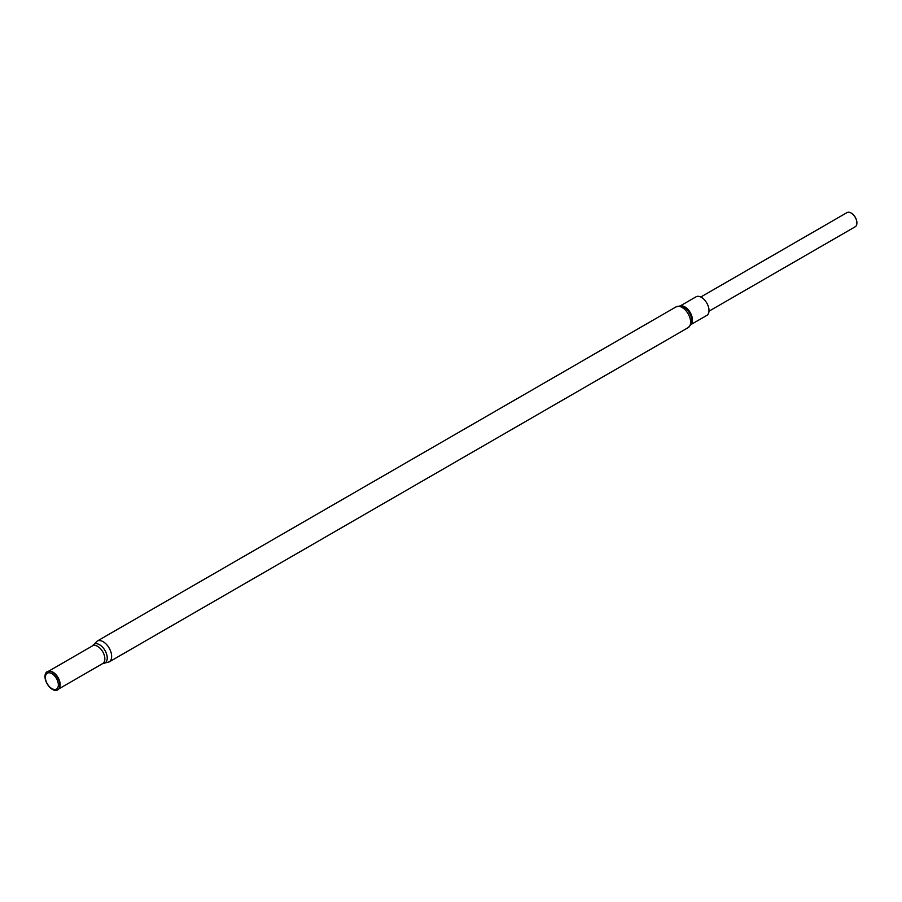 <?xml version="1.0" encoding="UTF-8"?>
<svg xmlns="http://www.w3.org/2000/svg" width="902" height="902" viewBox="0 0 902 902"><rect width="100%" height="100%" fill="white"/><g stroke="black" fill="none" stroke-linecap="round" stroke-linejoin="round"><path stroke-width="1.35" d="M851.251 213.086A7.802 4.499 60 0 1 851.387 213.165A7.802 4.499 60 0 1 856.877 222.196A7.802 4.499 60 0 1 856.9 222.715A7.802 4.499 60 0 1 856.9 222.873M708.983 311.201L855.209 226.774A8.186 4.724 -120 0 0 856.9 223.031A8.186 4.724 -120 0 0 856.877 222.49A8.186 4.724 -120 0 0 851.116 213.007A8.186 4.724 -120 0 0 847.012 212.601L700.798 297.017M680.221 305.936L696.04 296.814A10.745 6.201 60 0 1 701.406 297.344A10.745 6.201 60 0 1 708.431 306.815A10.745 6.201 60 0 1 706.785 315.429L690.966 324.551M51.865 688.621A9.178 5.299 -120 0 0 58.359 684.877A9.178 5.299 -120 0 0 51.865 673.636A9.178 5.299 -120 0 0 45.382 677.379A9.178 5.299 -120 0 0 51.865 688.621M52.417 689.399A10.531 6.077 -120 0 0 59.374 687.888A10.531 6.077 -120 0 0 52.417 672.216A10.531 6.077 -120 0 0 49.768 671.246A10.531 6.077 -120 0 0 45.1 678.135A10.531 6.077 -120 0 0 52.417 689.399M682.115 307.447A12.008 6.934 60 0 1 689.962 318.034A12.008 6.934 60 0 1 688.113 327.663C690.887 324.878 692.037 323.288 691.563 322.893A11.196 6.461 60 0 0 683.896 307.086A11.196 6.461 60 0 0 681.957 306.252C681.856 305.643 679.905 305.846 676.105 306.86A12.008 6.934 60 0 1 682.115 307.447M680.503 305.97A10.745 6.201 60 0 1 684.866 306.894A10.745 6.201 60 0 1 691.608 315.508A10.745 6.201 60 0 1 691.09 324.292M59.431 687.741A10.317 5.953 -120 0 0 59.487 687.606A10.317 5.953 -120 0 0 52.677 672.238A10.317 5.953 -120 0 0 50.072 671.291A10.317 5.953 -120 0 0 49.914 671.268M59.16 688.35A10.215 5.897 -120 0 0 59.228 679.995A10.215 5.897 -120 0 0 52.947 672.159A10.215 5.897 -120 0 0 49.26 671.201M688.113 327.663L109.153 661.921L102.738 663.545A10.215 5.897 -120 0 0 104.305 655.359A10.215 5.897 -120 0 0 97.63 646.362A10.215 5.897 -120 0 0 92.523 645.855L48.584 671.223M102.851 663.489A10.847 6.258 -120 0 0 107.045 655.968A10.847 6.258 -120 0 0 99.558 644.738A10.847 6.258 -120 0 0 92.635 645.798M109.153 661.921A12.008 6.934 -120 0 0 110.991 652.293A12.008 6.934 -120 0 0 103.144 641.717A12.008 6.934 -120 0 0 97.145 641.119L92.523 645.855M102.738 663.545L58.799 688.925M676.105 306.86L97.145 641.119"/></g></svg>
